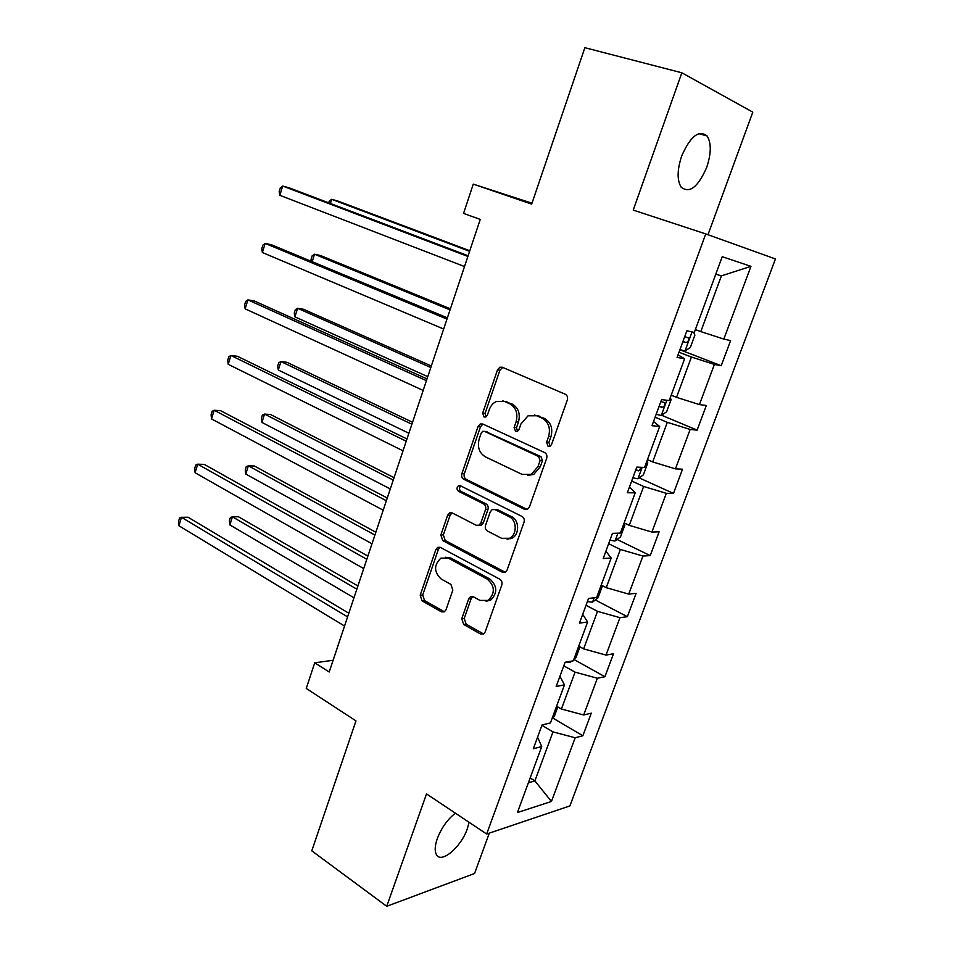 <?xml version="1.0" encoding="UTF-8"?>
<svg xmlns="http://www.w3.org/2000/svg" width="954" height="954" viewBox="0 0 954 954"><rect width="100%" height="100%" fill="white"/><g stroke="black" fill="none" stroke-linecap="round" stroke-linejoin="round"><path stroke-width="1.43" d="M548.037 446.281L550.053 446.257L551.555 444.504L567.332 399.988C568.012 397.329 567.308 395.409 565.209 394.217L502.293 367.242L499.884 367.23L497.499 369.89L482.676 413.094L484.036 416.993L485.801 416.993L487.351 415.228L489.271 409.648C490.702 405.7 493.111 402.958 496.509 401.419L504.559 401.467L509.674 403.745C516.042 407.501 518.189 413.511 516.09 421.799L514.123 427.428L515.53 431.399L517.414 431.399L518.94 429.634L520.92 423.981L528.075 415.801L536.685 415.765L541.967 418.114C548.55 421.978 550.756 428.119 548.598 436.515L546.582 442.239L548.037 446.281M455.416 813.202C447.581 819.247 441.547 827.69 437.326 838.518C434.845 845.709 434.535 851.063 436.395 854.569C441.106 864.157 461.176 847.08 467.317 828.752L469.094 822.312M706.699 167.379C711.279 153.534 711.434 143.076 707.141 136.005C698.877 129.517 690.362 136.231 681.621 156.146C677.125 170.003 676.982 180.354 681.192 187.222C689.563 193.734 698.066 187.115 706.699 167.379M461.772 618.705L463.68 624.465L480.422 633.969L483.559 633.981L485.169 631.93L501.78 585.029C502.436 582.489 501.768 580.545 499.789 579.197L440.378 547.417L437.659 547.381L435.847 549.599L420.201 595.189L422.026 600.817L441.428 611.836L444.337 611.86L445.995 609.773L452.828 590.121L450.932 584.42L441.189 579.042C433.82 571.923 433.748 564.947 440.975 558.09L448.38 558.185L487.422 579.209C495.031 586.221 495.269 593.293 488.162 600.412L479.957 600.412L473.387 596.799L470.394 596.787L468.7 598.897L461.772 618.705L464.24 618.419L466.148 624.178L483.583 633.957M707.987 234.732L752.789 112.143L681.836 72.79L584.862 47.7L531.676 204.12L473.267 184.122L463.572 213.41L480.244 219.408L329.202 671.998L314.737 662.803L306.246 688.442L355.973 720.89L311.791 850.837L386.728 906.3L474.567 873.494L489.319 833.116M681.836 72.79L633.229 210.083L705.745 233.921L486.659 834.023L426.51 793.919L386.728 906.3M524.509 509.305L527.49 509.269L529.446 506.932L546.666 458.325C547.334 455.702 546.642 453.782 544.591 452.53L482.784 424.017L480.256 423.993L478.073 426.51L461.879 473.709C461.247 476.213 461.879 478.085 463.787 479.302L524.509 509.305L527.18 509.412M524.02 522.243L507.111 569.991L505.334 572.173L502.269 572.197L442.728 540.584L440.855 534.979L447.653 515.196L449.561 512.906L452.232 512.93L476.153 525.237L478.98 525.237L480.864 522.959L485.526 509.567C486.17 507.039 485.514 505.143 483.583 503.879L458.516 491.31C456.513 489.438 456.537 487.577 458.576 485.741L460.412 485.765L521.993 516.436C524.008 517.736 524.688 519.668 524.02 522.243M705.745 233.921L775.447 258.951L569.872 805.927L486.659 834.023M552.616 717.945L582.858 735.749L591.301 713.163L583.669 714.987L597.371 678.246L604.919 676.732L613.505 653.764L606.017 655.076L619.957 617.679L627.374 616.689L636.115 593.316L628.746 594.103L642.936 556.051L650.211 555.598L659.107 531.807L651.892 532.046L666.333 493.313L673.464 493.421L682.515 469.213L675.444 468.879L690.147 429.443L697.124 430.135L706.342 405.486L699.425 404.579L714.403 364.416L721.212 365.704L730.597 340.614L723.836 339.087L750.965 266.357L722.226 256.698L694.309 332.445L686.868 330.764L677.09 357.392L684.602 358.811L678.032 354.828M582.858 735.749L575.179 737.764L551.436 801.467L517.414 812.546L541.729 746.553L533.31 748.759L542.063 724.945L550.422 722.953L564.47 684.841L556.182 686.498L565.09 662.255L573.318 660.812L587.616 622.008L579.472 623.105L588.546 598.408L596.632 597.538L611.192 558.03L603.202 558.519L612.444 533.369L620.374 533.107L635.209 492.848L627.362 492.741L636.783 467.102L644.558 467.46L659.667 426.462L651.987 425.699L661.587 399.583L669.207 400.585L684.602 358.811M563.778 665.832L575.047 672.141L561.417 709.025L556.587 706.222M561.417 709.025L583.669 714.987M575.047 672.141L597.371 678.246M564.47 684.841L559.938 676.279M586.018 605.301L597.502 611.335L583.633 648.875L578.708 646.18M583.633 648.875L606.017 655.076M597.502 611.335L619.957 617.679M587.616 622.008L582.703 614.304M608.64 543.708L620.35 549.456L606.243 587.664L601.223 585.1M510.712 538.748L509.77 538.271M606.243 587.664L628.746 594.103M620.35 549.456L642.936 556.051M611.192 558.03L605.885 551.197M631.667 481.019L643.616 486.468L629.246 525.356L624.131 522.911M629.246 525.356L651.892 532.046M643.616 486.468L666.333 493.313M635.209 492.848L629.497 486.945M655.112 417.196L667.299 422.336L652.679 461.939L647.456 459.625M652.679 461.939L675.444 468.879M667.299 422.336L690.147 429.443M659.667 426.462L653.538 421.501M678.986 352.229L691.411 357.034L676.529 397.365L671.199 395.183M676.529 397.365L699.425 404.579M691.411 357.034L714.403 364.416M750.965 266.357L721.391 275.873L700.808 331.598L695.371 329.571M700.808 331.598L723.836 339.087M333.113 660.275L314.737 662.803M531.998 203.202L473.267 184.122M721.391 275.873L715.798 274.144M530.162 777.951L534.872 780.897L552.974 731.885L541.932 725.314M528.361 782.84L534.872 780.897L551.436 801.467M552.974 731.885L575.179 737.764M541.729 746.553L537.567 737.168M679.892 349.76L721.212 365.704M661.539 415.205L697.124 430.135M639.156 477.871L673.464 493.421M617.059 539.451L650.211 555.598M595.272 599.971L627.374 616.689M579.949 646.872L575.954 657.711L573.831 659.429L604.919 676.732M550.053 446.245L548.92 442.394L550.947 436.693C553.093 428.31 550.887 422.193 544.317 418.341L541.967 418.114M534.61 415.085L544.317 418.341M502.77 400.859L512.059 403.995C518.427 407.74 520.562 413.75 518.475 422.002L516.508 427.63L517.509 431.351M502.722 367.433L499.908 370.224L485.109 413.32L485.98 416.91M482.962 424.089L480.506 426.7L464.336 473.792C463.716 476.284 464.348 478.145 466.244 479.361L526.894 509.293M540.095 460.579L538.652 456.537L484.501 431.363L482.712 431.351L481.198 433.104L479.194 438.935C477.143 447.032 479.218 453.007 485.407 456.871L522.172 474.424L531.378 474.341L537.984 466.566L540.095 460.579L542.456 460.687L541.013 456.656L538.652 456.537M485.431 431.435L541.013 456.656M527.538 475.414L533.751 474.412L540.346 466.661L537.984 466.566M542.456 460.687L540.346 466.661M452.077 512.858L450.121 515.172L443.348 534.908L445.208 540.501L505.203 572.245M478.848 525.296L481.412 525.189L483.308 522.911L487.959 509.555C488.603 507.027 487.947 505.143 486.015 503.879L460.973 491.346L458.516 491.31M460.77 485.944C458.993 487.852 459.065 489.652 460.973 491.346M501.613 538.318L509.591 538.271C517.283 534.669 517.02 520.157 509.209 516.734L494.995 509.603L492.157 509.603L490.225 511.928L485.538 525.344C484.894 527.872 485.55 529.78 487.494 531.068L501.613 538.318M507.063 539.165L512 538.187C519.68 534.598 519.405 520.121 511.606 516.698L509.209 516.734M494.78 509.508L497.416 509.591L511.606 516.698M470.394 596.787L472.85 596.548L471.157 598.671L464.24 618.419M486.087 601.247L490.594 600.173C497.702 593.066 497.451 586.018 489.855 579.018L487.422 579.209M445.435 557.255L450.872 558.054L489.855 579.018M437.659 547.381L440.092 547.274L438.339 549.48L422.717 594.974L424.542 600.579L444.433 611.812M693.618 332.29L694.894 335.104L690.291 347.59L684.9 350.977L679.94 349.617M469.785 250.735L337.525 200.912L331.682 199.326L330.394 203.476M682.861 341.663L685.902 342.558C688.192 341.926 688.991 340.363 688.323 337.871L684.71 336.631M469.595 251.319L331.682 199.326L329.225 201.175L328.701 202.832M468.116 255.755L289.026 187.783L282.67 186.054L467.889 256.435M279.844 195.308L279.164 191.718L280.285 188.033L282.67 186.054L279.844 195.308L464.515 266.548M670.233 397.806L671.139 399.547L666.607 411.818L661.17 415.455L656.185 414.298M450.407 308.822L320.413 255.493L314.522 254.205L312.185 261.694M659.047 406.487L662.1 407.286C664.342 406.619 665.153 405.092 664.544 402.707L660.872 401.539M450.049 309.883L314.522 254.205L312.149 255.839L311.052 259.309L311.481 261.396M646.848 461.271L647.79 462.869L643.354 474.913L637.844 478.789L632.836 477.835M431.327 365.99L303.551 309.287L297.612 308.285L294.929 316.871L427.762 376.663M635.662 470.155L638.703 470.871L641.482 467.317M430.814 367.517L297.612 308.285L295.311 309.692L294.249 313.127L294.929 316.871M447.39 317.861L271.556 244.808L265.152 243.401L446.985 319.077M262.362 252.512L261.742 248.779L262.851 245.142L265.152 243.401L262.362 252.512L443.67 329.023M427.01 378.917L254.336 300.963L247.897 299.878L426.426 380.658M245.154 308.846L244.594 304.958L245.691 301.381L247.897 299.878L245.154 308.846L423.171 390.436M623.868 523.615L624.858 525.07L620.494 536.911L614.936 541.025L609.916 540.25M412.545 422.276L286.927 362.293L280.953 361.566L278.306 370.033L408.884 433.247M615.294 533.274L616.534 533.226M411.889 424.244L280.953 361.566L278.735 362.77L277.674 366.145L278.306 370.033M601.628 585.303L602.32 586.197L598.027 597.836L592.434 602.165L587.378 601.58M394.05 477.68L270.554 414.525L264.544 414.072L261.933 422.419L390.293 488.949M393.251 480.077L264.544 414.072L262.386 415.073L261.348 418.401L261.933 422.419M571.78 661.086L570.313 662.267L566.259 662.052M375.84 532.237L254.408 466.017L248.362 465.814L245.786 474.043L371.988 543.78M374.91 535.051L248.362 465.814L246.287 466.625L245.261 469.905L245.786 474.043M406.976 438.959L237.391 356.271L230.904 355.484L406.225 441.201M228.209 364.309L227.708 360.278L228.781 356.76L230.904 355.484L228.209 364.309L403.017 450.813M387.264 498L220.708 410.733L214.173 410.244L386.358 500.743M211.526 418.937L211.072 414.775L212.134 411.305L214.173 410.244L211.526 418.937L383.198 510.187M367.886 556.087L204.263 464.395L197.705 464.181L366.813 559.294M195.081 472.743L194.688 468.45L195.737 465.027L197.705 464.181L195.081 472.743L363.712 568.584M348.818 613.219L188.069 517.247L181.463 517.306L347.59 616.88M178.887 525.749L178.553 521.325L179.579 517.962L181.463 517.306L178.887 525.749L344.549 626.027M552.116 718.374L554.25 716.573L557.804 706.926M357.917 585.959L238.488 516.77L232.406 516.818L229.878 524.927L353.97 597.776M356.844 589.178L232.406 516.818L230.403 517.45L229.401 520.681L229.878 524.927M550.947 436.693L548.598 436.515M539.046 415.992L536.685 415.765M516.508 427.63L514.123 427.428M518.475 422.002L516.09 421.799M512.059 403.995L509.674 403.745M506.956 401.717L504.559 401.467M485.109 413.32L482.676 413.094M499.908 370.224L497.499 369.89M548.92 442.394L546.582 442.239M466.244 479.361L463.787 479.302M464.336 473.792L461.879 473.709M480.506 426.7L478.073 426.51M486.934 431.542L484.501 431.363M504.678 572.018L502.269 572.197M445.208 540.501L442.728 540.584M443.348 534.908L440.855 534.979M450.121 515.172L447.653 515.196M483.308 522.911L480.864 522.959M487.959 509.555L485.526 509.567M486.015 503.879L483.583 503.879M497.416 509.591L494.995 509.603M471.157 598.671L468.7 598.897M450.872 558.054L448.38 558.185M443.92 611.574L441.428 611.836M424.542 600.579L422.026 600.817M422.717 594.974L420.201 595.189M438.339 549.48L435.847 549.599M482.867 633.647L480.422 633.969M466.148 624.178L463.68 624.465M685.044 350.881L692.02 331.932M682.945 341.425L685.902 342.558M661.301 415.36L666.858 400.275M659.202 406.082L662.1 407.286M637.987 478.693L642.161 467.353M635.865 469.595L638.703 470.871M615.08 540.918L617.93 533.179M592.577 602.057L594.139 597.812M570.456 662.148L570.778 661.253M698.745 133.62L707.141 136.005M502.293 367.576L499.884 367.23M482.688 424.196L480.256 423.993M533.751 474.412L531.378 474.341M452.029 512.882L449.561 512.906M481.412 525.189L478.98 525.237M460.46 485.777L458.576 485.741M512 538.187L509.591 538.271M490.594 600.173L488.162 600.412M686.439 337.156L688.323 337.871M663.34 402.218L664.544 402.707"/></g></svg>
